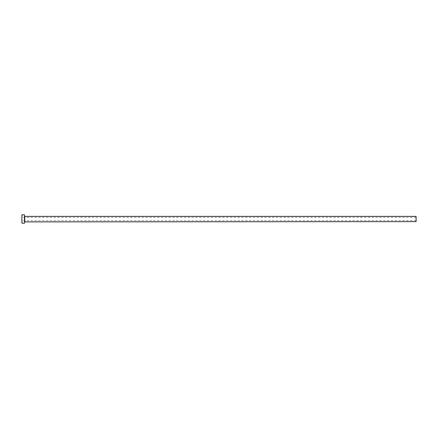 <?xml version="1.0" encoding="UTF-8"?>
<svg xmlns="http://www.w3.org/2000/svg" width="438" height="438" viewBox="0 0 438 438"><rect width="100%" height="100%" fill="white"/><g stroke="black" fill="none" stroke-linecap="round" stroke-linejoin="round"><path stroke-width="0.33" stroke-dasharray="2.19 1.64" d="M21.9 223.177L21.9 214.823M416.1 221.612L416.1 216.388M24.512 223.177L24.512 214.823M24.512 219L24.512 221.874L24.512 219M21.9 219L21.9 220.566L21.9 219M416.1 219L416.1 220.566L416.1 219M24.774 221.612L24.774 216.388M416.1 217.434L21.9 217.434M416.1 220.566L21.9 220.566"/><path stroke-width="0.66" d="M24.774 221.612L24.774 216.388L416.1 216.388L416.1 221.612L24.512 221.874M24.512 219L24.512 223.177L21.9 223.177L21.9 214.823L24.512 214.823L24.512 219"/></g></svg>
